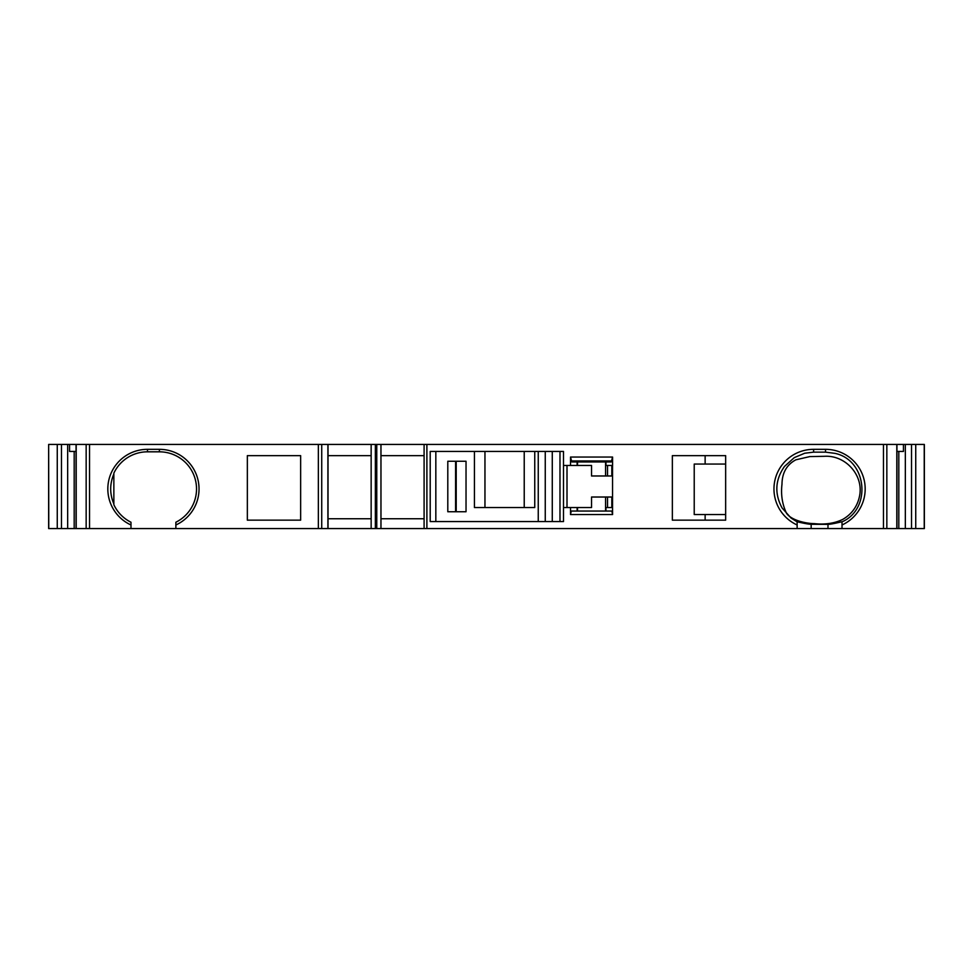 <?xml version="1.0" encoding="UTF-8"?>
<svg xmlns="http://www.w3.org/2000/svg" width="973" height="973" viewBox="0 0 973 973"><rect width="100%" height="100%" fill="white"/><g stroke="black" fill="none" stroke-linecap="round" stroke-linejoin="round"><path stroke-width="1.46" d="M424.094 518.755L380.966 518.755M76.052 451.436L69.557 451.436L69.557 444.43L424.094 444.43L424.094 528.57L48.65 528.57L48.65 444.43L48.772 528.57M605.571 465.459L612.54 465.459L612.54 507.541L605.571 507.541M563.489 465.459L591.535 465.459L591.535 475.979L612.54 475.979M612.54 497.021L591.535 497.021L591.535 507.541L563.489 507.541M896.948 451.436L903.443 451.436L903.443 444.43L924.35 444.43L924.35 528.57L424.094 528.57M705.133 455.644L705.133 464.06M705.133 514.547L705.133 520.154M424.094 444.43L883.46 444.43L883.46 528.57M903.443 444.43L883.46 444.43M69.557 444.43L48.772 444.43M247.349 520.154L247.349 455.644L300.645 455.644L300.645 520.154L247.349 520.154M175.87 528.57L175.87 524.982A39.613 39.613 0 0 0 159.39 449.331L147.47 449.331A39.613 39.613 0 0 0 130.99 524.982L130.99 528.57M328.023 444.43L328.023 528.57M371.151 455.644L328.023 455.644M371.151 444.43L371.151 528.57M375.359 444.43L375.359 528.57M376.758 444.43L376.758 528.57M380.966 444.43L380.966 528.57M380.966 455.644L424.094 455.644M725.651 520.154L672.355 520.154L672.355 455.644L725.651 455.644L725.651 520.154M842.01 528.57L842.01 521.869C844.284 520.993 832.377 524.313 827.987 524.35L811.166 524.301C806.544 524.192 794.965 521.151 797.13 521.869L790.988 517.989L782.073 507.942C774.362 493.603 775.177 479.762 784.506 466.42L794.296 457.614L804.756 453.223L813.61 452.141L825.53 452.141L834.931 453.357C866.931 459.974 871.978 508.867 842.01 521.869L842.01 524.982A39.613 39.613 0 0 0 825.53 449.331L813.61 449.331A39.613 39.613 0 0 0 797.13 524.982L797.13 528.57M570.506 457.055L571.856 461.956L611.226 461.956L612.576 457.055L570.506 457.055L570.506 465.459M612.576 457.055L612.576 465.459M612.54 507.541L612.576 514.547L611.835 511.044L571.248 511.044L570.506 514.547L570.506 507.541M898.821 451.436L898.821 528.57M74.179 451.436L74.179 528.57M725.651 464.06L694.223 464.06L694.223 514.547L725.651 514.547M175.87 522.233L175.87 524.982L175.87 522.233A37.132 37.132 0 0 0 159.39 451.825L147.47 451.825A37.132 37.132 0 0 0 113.853 473.17L113.853 504.732A37.132 37.132 0 0 0 130.99 522.233L130.99 524.982L130.99 522.233M797.13 521.869L797.13 524.982L797.13 521.869M328.023 518.755L371.151 518.755M113.853 503.965C109.645 493.956 109.645 483.946 113.853 473.948M814.462 523.632C825.068 524.788 834.506 523.365 842.788 519.375C851.898 514.085 857.493 506.24 859.585 495.865C863.732 475.116 845.452 454.95 824.374 456.301L809.804 456.592L795.841 459.815C786.719 464.717 782.11 472.866 781.988 484.238C780.747 494.783 782.292 504.501 786.598 513.391C791.134 520.02 805.364 523.583 814.462 523.632M607.529 465.459L607.529 475.979M607.529 497.021L607.529 507.541M456.203 511.749L456.203 461.251M534.749 451.436L534.749 507.541L474.435 507.541L474.435 451.436L563.489 451.436L563.489 521.564L545.257 521.564L545.257 451.436M447.799 511.749L466.031 511.749L466.031 461.251L447.799 461.251L447.799 511.749M435.831 521.564L435.831 451.436L430.212 451.436L430.212 521.564L545.257 521.564M524.228 507.541L524.228 451.436M484.955 507.541L484.955 451.436M435.831 451.436L474.435 451.436M577.135 461.956L577.135 465.459M605.948 461.956L605.948 465.459M318.353 444.43L318.353 528.57M89.54 444.43L89.54 528.57M321.722 444.43L321.722 528.57M327.901 444.43L327.901 528.57M426.892 444.43L426.892 528.57M570.506 514.547L612.576 514.547M886.841 444.43L886.841 528.57M896.802 444.43L896.802 528.57M905.34 444.43L905.34 528.57M911.531 444.43L911.531 528.57M915.739 444.43L915.739 528.57M924.228 444.43L924.228 528.57M57.261 444.43L57.261 528.57M61.469 444.43L61.469 528.57M67.66 444.43L67.66 528.57M76.198 444.43L76.198 528.57M86.159 444.43L86.159 528.57M827.987 524.35L827.987 528.57M811.166 524.301L811.166 528.57M605.948 511.044L605.948 507.541M577.135 511.044L577.135 507.541M147.47 449.331L147.47 451.825M159.39 449.331L159.39 451.825M611.749 460.934L571.333 460.934M813.61 449.331L813.61 452.141M825.53 449.331L825.53 452.141M611.822 465.459L611.822 475.979M611.822 497.021L611.822 507.541M455.595 511.749L455.595 461.251M552.275 521.564L552.275 451.436M538.251 521.564L538.251 451.436M559.986 521.564L559.986 451.436M567.004 507.541L567.004 465.459M896.948 444.43L896.948 528.57M76.052 444.43L76.052 528.57M577.512 461.956L577.512 465.459M577.512 507.541L577.512 511.044M605.571 461.956L605.571 475.979M605.571 497.021L605.571 511.044"/></g></svg>
